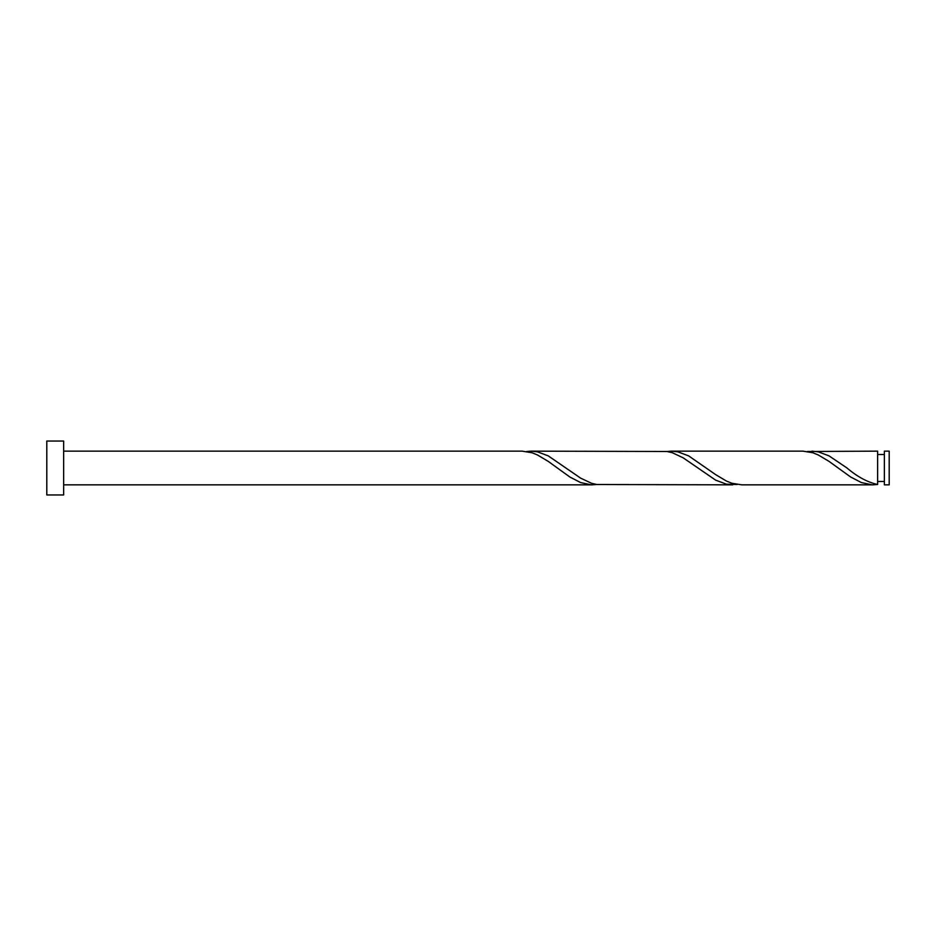<?xml version="1.0" encoding="UTF-8"?>
<svg xmlns="http://www.w3.org/2000/svg" width="936" height="936" viewBox="0 0 936 936"><rect width="100%" height="100%" fill="white"/><g stroke="black" fill="none" stroke-linecap="round" stroke-linejoin="round"><path stroke-width="1.4" d="M889.2 468L889.2 484.848L884.368 484.848L884.368 451.152L889.2 451.152L889.2 468M63.648 468L63.648 494.957L46.8 494.957L46.8 441.043L63.648 441.043L63.648 468M63.648 451.152L522.148 451.152L532.034 452.767L537.428 454.943L548.227 461.378L569.825 476.986L580.624 482.578L591.423 484.836L596.829 484.509M63.648 484.848L592.348 484.848M873.148 484.848L741.71 484.848L731.823 483.233L726.43 481.057L715.63 474.622L688.627 455.867L677.828 451.819L671.51 451.152L802.948 451.152L812.834 452.767L818.228 454.943L829.027 461.378L850.625 476.986L861.424 482.578L872.223 484.836L877.629 484.509L877.629 451.152L807.429 451.491M877.629 484.509C867.426 482.204 857.212 476.693 846.998 468L829.027 455.867L818.228 451.819L811.91 451.152M732.748 484.848L596.829 484.509L591.423 483.233L580.624 478.132L548.227 455.867L537.428 451.819L531.11 451.152L667.029 451.491L672.434 452.767L683.233 457.868L715.63 480.133L726.43 484.181L737.229 484.509M671.51 451.152L667.029 451.491M531.11 451.152L526.629 451.491M884.368 481.478L877.629 481.478M884.368 454.522L877.629 454.522"/></g></svg>
